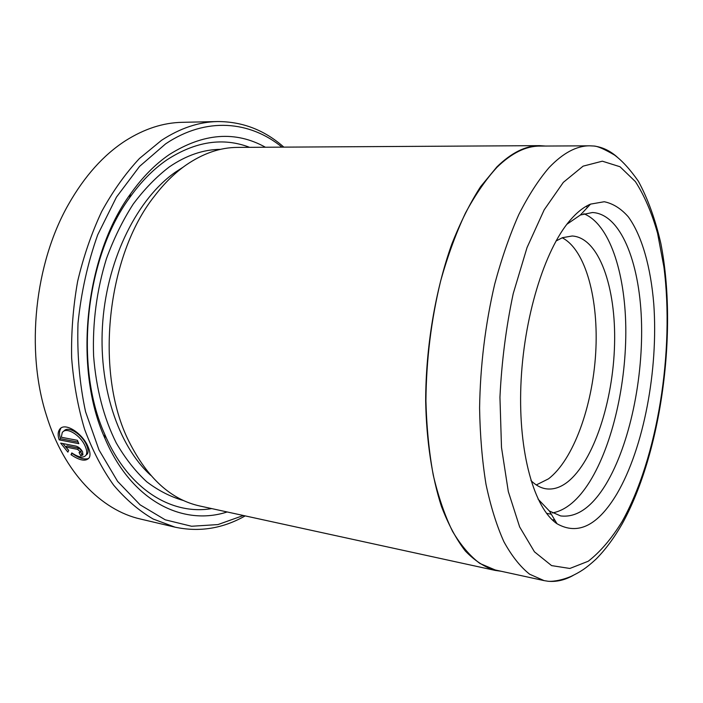 <?xml version="1.0" encoding="UTF-8"?>
<svg xmlns="http://www.w3.org/2000/svg" width="703" height="703" viewBox="0 0 703 703"><rect width="100%" height="100%" fill="white"/><g stroke="black" fill="none" stroke-linecap="round" stroke-linejoin="round"><path stroke-width="1.05" d="M589.676 145.811L539.667 146.083C525.774 146.075 511.564 153.131 497.039 167.252C485.949 179.318 475.421 194.59 465.448 213.079C455.992 233.238 447.767 255.734 440.755 280.55C431.211 319.689 426.273 359.804 425.921 400.903C426.624 427.362 429.067 452.099 433.259 475.123C438.356 496.74 444.788 515.484 452.547 531.363C460.913 545.379 470.035 556.082 479.912 563.463L495.22 569.966L544.096 580.616L529.631 574.21C520.317 566.811 511.74 555.985 503.902 541.732C496.643 525.563 490.676 506.406 485.993 484.27C482.179 460.676 480.052 435.271 479.587 408.065C480.246 365.797 485.281 324.496 494.692 284.179C501.564 258.607 509.587 235.443 518.744 214.679C528.375 195.654 538.498 179.933 549.122 167.542C563.024 153.026 576.539 145.785 589.676 145.811L593.807 146.022C602.181 147.015 609.94 150.662 617.093 156.954M573.217 575.405C564.913 580.072 556.565 582.022 548.173 581.267L544.096 580.616M63.832 431.203C67.954 425.078 82.374 434.621 86.61 445.254C88.209 448.962 88.499 451.827 87.462 453.857L86.135 455.052C87.163 453.013 86.873 450.14 85.274 446.44C80.915 435.473 65.906 425.948 62.207 432.74L61.293 437.24L77.409 440.324L78.824 443.672L59.193 439.867C57.734 435.667 57.804 432.301 59.386 429.761C64.175 421.176 82.734 433.25 88.147 447.003C90.151 451.625 90.529 455.175 89.29 457.653C86.074 461.757 79.984 460.781 71.003 454.7L71.829 452.917C78.815 457.609 83.578 458.312 86.135 455.043M59.386 429.761L60.748 428.602C59.157 431.132 59.087 434.498 60.537 438.707L59.193 439.867M65.713 447.02L68.727 450.324L67.883 452.134L60.669 443.118L76.021 446.124C78.727 446.95 80.907 448.839 82.559 451.792L82.945 454.955L80.687 455.641L79.088 452.53L79.843 452.293L79.72 451.229L77.532 449.358L65.713 447.02L67.049 445.851L78.868 448.18L81.056 450.052L80.942 451.317M495.105 570.397L199.872 506.011C171.057 499.692 147.419 478.189 128.974 441.493C94.299 372.994 106.61 255.628 154.73 195.803C164.37 183.211 174.739 173.008 185.829 165.205C202.974 153.386 220.188 147.454 237.473 147.402L539.632 145.644C525.721 145.635 511.494 152.7 496.951 166.831L480.58 186.682C470.07 203.018 460.456 222.218 451.739 244.293C435.315 290.409 425.781 347.08 425.666 400.947C426.422 440.878 431.958 477.082 441.396 506.283C448.312 524.368 456.291 539.271 465.324 550.985C474.78 560.766 484.71 567.242 495.105 570.397L501.116 571.258M227.183 511.96C183.026 526.354 131.61 501.362 104.967 438.461C73.059 368.196 84.835 255.91 130.617 193.791C142.384 177.226 155.284 164.151 169.326 154.555C203.466 133.06 235.496 130.626 265.418 147.235M211.726 508.594C171.708 515.448 128.104 489.464 104.703 434.182C73.912 366.184 85.248 258.063 129.475 197.921C140.846 181.884 153.333 169.195 166.927 159.853C195.539 141.338 223.088 137.164 249.6 147.331M281.991 147.138C250.057 121.021 206.26 116.487 165.618 143.869L139.581 166.383L116.461 197.104L97.708 234.811C87.743 262.843 81.179 292.29 78.015 323.16C76.987 354.04 79.509 383.592 85.581 411.809L99 449.955L117.603 481.37L140.134 504.851L165.231 519.816L191.567 526.257L217.956 524.579L243.37 515.492M245.189 515.888C222.789 528.577 199.406 532.338 175.029 527.162L153.184 519.034C139.009 510.765 125.811 499.446 113.596 485.088C102.163 469.05 92.506 450.474 84.615 429.348C77.936 407.011 73.613 383.24 71.644 358.038C71.135 332.414 73.121 306.886 77.62 281.446C83.499 256.525 91.531 233.211 101.698 211.515C112.902 191.119 125.494 173.439 139.484 158.456L161.532 140.319C180.188 128.148 198.861 121.9 217.552 121.557C242.473 121.549 264.574 130.073 283.845 147.129M217.552 121.557L182.209 122.322C163.254 122.682 144.37 128.807 125.547 140.697C103.534 154.897 84.457 176.225 68.323 204.678C34.675 263.73 25.616 350.147 46.284 414.893C63.859 472.601 101.32 510.299 140.609 519.069L175.029 527.162M569.922 220.496C576.785 212.482 583.657 207.016 590.538 204.116L604.255 201.735C613.007 203.536 621.013 208.554 628.262 216.779C641.98 235.602 650.776 267.219 653.79 304.162C658.439 369.47 643.851 447.688 617.12 493.506C598.06 525.545 578.024 535.624 557.022 523.753C534.342 508.445 518.304 453.286 520.87 385.745C523.366 318.248 544.5 249.96 569.922 220.496M538.059 499.112L549.359 511.002L560.651 515.932C576.855 517.839 592.014 507.179 606.118 483.954C629.774 444.472 643.57 377.898 641.426 319.487C639.264 261.27 620.345 213.879 592.462 212.517L580.388 215.004L566.873 224.283M586.381 206.181L587.33 207.561M583.789 213.738C609.202 223.809 625.011 271.833 625.793 327.37C626.496 383.073 612.726 444.34 589.958 481.318C578.428 499.851 565.915 510.387 552.417 512.935M545.704 146.057L539.632 145.644M554.597 519.719L553.393 520.87M62.954 443.567L68.516 450.315M80.573 451.651L82.014 454.463L80.687 455.641M72.427 453.338L71.003 454.7M72.339 453.532C78.841 458.11 84.123 459.788 88.183 458.576M60.537 438.707L78.147 442.108M562.215 237.781C585.889 249.934 598.93 300.058 595.678 353.266C592.48 406.501 573.411 459.867 548.463 478.857L536.301 484.947M556.038 240.997L562.418 237.693L572.189 235.997C598.982 237.544 616.144 287.369 614.563 344.321C613.148 401.299 593.692 461.361 567.541 482.012C560.282 487.636 552.997 489.886 545.686 488.752C540.502 487.873 535.581 485.132 530.923 480.518M552.488 520.044L554.412 519.412M150.758 475.342C118.104 445.913 97.708 385.033 102.814 321.051C107.919 257.078 137.981 198.22 175.425 172.138L183.061 167.209M183.729 500.598C170.855 496.986 158.509 490.703 146.681 481.748C135.336 471.274 125.187 458.33 116.241 442.925C103.728 417.819 96.179 388.803 93.596 355.867C92.436 322.466 96.733 290.031 106.487 258.546C113.816 238.554 122.717 220.408 133.201 204.116C144.387 189.142 156.444 176.725 169.379 166.866C186.339 155.319 203.395 149.475 220.557 149.344M563.331 182.358L544.184 209.837L527.03 247.588L513.234 293.564C506.055 327.396 501.626 361.975 499.947 397.3L501.494 447.424L508.304 491.538L519.64 526.907L534.456 551.82L551.583 565.607L569.852 568.463L588.226 561.249C600.239 551.934 611.496 538.762 621.997 521.723C657.736 458.119 674.695 350.498 663.887 266.841L657.551 233.176C651.76 212.719 644.37 195.531 635.389 181.594L620.002 166.743L602.339 161.189L583.121 166.145L563.331 182.358M78.868 448.18L77.532 449.358M81.179 451.115L79.843 452.293M580.388 215.004L590.538 204.116M548.173 581.267C550.695 581.566 559.535 581.24 571.038 576.407C580.116 571.978 585.318 568.982 596.109 559.061C605.459 549.605 614.114 537.927 622.085 524.051C661.585 452.679 677.92 330.551 660.838 243.405C655.337 219.406 647.841 198.668 638.35 181.198C629.993 169.265 622.014 160.53 614.431 154.994C604.176 149.027 597.304 146.039 593.807 146.022M551.293 514.218L546.547 513.348M549.359 511.002L557.022 523.753M104.703 434.182L104.967 438.461M129.475 197.921L130.617 193.791"/></g></svg>
